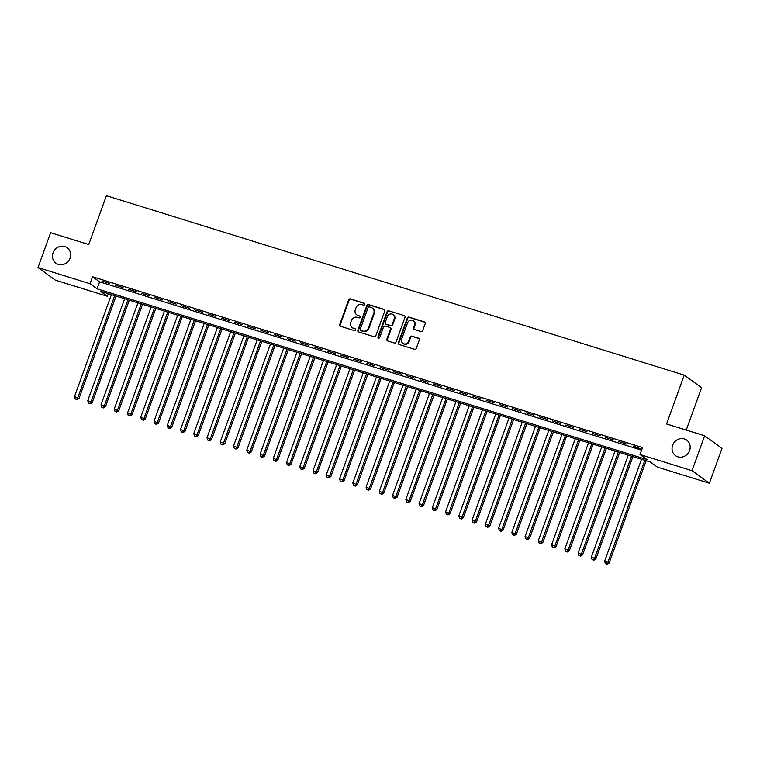 <?xml version="1.0" encoding="UTF-8"?>
<svg xmlns="http://www.w3.org/2000/svg" width="760" height="760" viewBox="0 0 760 760"><rect width="100%" height="100%" fill="white"/><g stroke="black" fill="none" stroke-linecap="round" stroke-linejoin="round"><path stroke-width="1.14" d="M364.838 304.456A1.026 0.95 -54.1 0 0 364.268 303.212L350.445 298.927A1.463 1.349 -54.1 0 0 348.65 299.887L339.729 324.539A1.463 1.349 -54.1 0 0 340.537 326.315L354.359 330.6A1.026 0.95 -54.1 0 0 355.309 328.814A1.026 0.95 -54.1 0 0 355.053 328.69L353.257 328.13A4.693 4.322 -54.1 0 1 350.683 322.459L351.433 320.406A4.693 4.322 -54.1 0 1 357.181 317.309L358.967 317.87A1.026 0.95 -54.1 0 0 359.917 316.074A1.026 0.95 -54.1 0 0 359.66 315.951L357.874 315.4A4.693 4.322 -54.1 0 1 355.3 309.719L356.041 307.667A4.693 4.322 -54.1 0 1 361.788 304.579L363.574 305.13A1.026 0.95 -54.1 0 0 364.838 304.456M672.628 445.246A9.557 8.816 -54.1 0 0 675.507 455.63A9.557 8.816 -54.1 0 0 689.595 450.519A9.557 8.816 -54.1 0 0 686.726 440.144A9.557 8.816 -54.1 0 0 672.628 445.246M53.057 252.842A9.557 8.816 -54.1 0 0 55.936 263.216A9.557 8.816 -54.1 0 0 70.024 258.115A9.557 8.816 -54.1 0 0 67.146 247.731A9.557 8.816 -54.1 0 0 53.057 252.842M420.907 331.541A1.463 1.349 -54.1 0 0 422.702 330.581L425.21 323.665A1.463 1.349 -54.1 0 0 424.403 321.888L409.051 317.119A1.463 1.349 -54.1 0 0 407.255 318.088L398.335 342.741A1.463 1.349 -54.1 0 0 399.142 344.508L414.485 349.277A1.463 1.349 -54.1 0 0 416.29 348.308L419.311 339.957A1.463 1.349 -54.1 0 0 418.503 338.181L411.939 336.148A1.463 1.349 -54.1 0 0 410.134 337.108L408.642 341.249A3.923 3.619 -54.1 0 1 402.857 343.349A3.923 3.619 -54.1 0 1 401.679 339.093L407.55 322.867A3.923 3.619 -54.1 0 1 413.335 320.767A3.923 3.619 -54.1 0 1 414.513 325.023L413.535 327.731A1.463 1.349 -54.1 0 0 414.342 329.507L420.907 331.541M38 267.567L50.625 232.684L88.73 244.52L106.4 195.69L684.228 375.126L666.558 423.966L704.653 435.793L692.028 470.677L709.375 483.236L657.352 467.087L650.322 461.994L100.329 291.194L107.359 296.286L55.347 280.136L38 267.567L90.022 283.717L97.052 288.819L647.045 459.61L640.015 454.518L692.028 470.677M640.015 454.518L642.542 447.545L92.539 276.745L90.022 283.717M384.75 311.096A1.463 1.349 -54.1 0 0 383.942 309.329L368.6 304.56A1.463 1.349 -54.1 0 0 366.805 305.52L357.874 330.173A1.463 1.349 -54.1 0 0 358.682 331.949L374.034 336.718A1.463 1.349 -54.1 0 0 375.829 335.749L384.75 311.096M388.825 310.84L404.177 315.609A1.463 1.349 -54.1 0 1 404.985 317.376L396.055 342.028A1.463 1.349 -54.1 0 1 394.259 342.998L387.695 340.955A1.463 1.349 -54.1 0 1 386.887 339.178L390.507 329.184A1.463 1.349 -54.1 0 0 389.699 327.408L385.339 326.059A1.463 1.349 -54.1 0 0 383.543 327.028L379.781 337.43A1.026 0.95 -54.1 0 1 378.262 337.981A1.026 0.95 -54.1 0 1 377.957 336.87L387.03 311.809A1.463 1.349 -54.1 0 1 388.825 310.84L404.177 315.609M109.858 283.527L101.906 281.058L109.858 283.527M123.111 287.641L115.159 285.171L123.111 287.641M136.363 291.764L128.411 289.294L136.363 291.764M149.615 295.877L141.664 293.408L149.615 295.877M162.868 299.991L154.916 297.521L162.868 299.991M176.12 304.104L168.169 301.635L176.12 304.104M189.373 308.218L181.421 305.757L189.373 308.218M202.625 312.341L194.674 309.871L202.625 312.341M215.878 316.454L207.927 313.984L215.878 316.454M229.13 320.568L221.179 318.098L229.13 320.568M242.383 324.681L234.431 322.212L242.383 324.681M255.635 328.805L247.684 326.334L255.635 328.805M268.888 332.918L260.937 330.448L268.888 332.918M282.14 337.031L274.189 334.562L282.14 337.031M295.393 341.145L287.441 338.675L295.393 341.145M308.645 345.258L300.694 342.798L308.645 345.258M321.908 349.381L313.947 346.911L321.908 349.381M335.16 353.495L327.209 351.025L335.16 353.495M348.412 357.608L340.461 355.138L348.412 357.608M361.665 361.722L353.713 359.252L361.665 361.722M374.917 365.845L366.966 363.375L374.917 365.845M388.17 369.959L380.219 367.488L388.17 369.959M401.423 374.072L393.471 371.602L401.423 374.072M414.675 378.185L406.724 375.715L414.675 378.185M427.927 382.299L419.976 379.838L427.927 382.299M441.18 386.422L433.228 383.952L441.18 386.422M454.433 390.535L446.481 388.065L454.433 390.535M467.685 394.649L459.733 392.179L467.685 394.649M480.938 398.762L472.986 396.292L480.938 398.762M494.19 402.885L486.238 400.416L494.19 402.885M507.442 406.999L499.491 404.529L507.442 406.999M520.695 411.112L512.744 408.642L520.695 411.112M533.947 415.226L525.996 412.756L533.947 415.226M547.2 419.349L539.248 416.879L547.2 419.349M560.452 423.462L552.501 420.992L560.452 423.462M573.705 427.576L565.753 425.106L573.705 427.576M586.957 431.69L579.006 429.219L586.957 431.69M600.21 435.803L592.258 433.333L600.21 435.803M613.462 439.926L605.511 437.456L613.462 439.926M626.715 444.039L618.764 441.57L626.715 444.039M92.539 276.745L99.569 281.837L641.592 450.158M633.194 446.528L641.145 448.998L633.346 446.101M686.232 430.074L701.575 387.695L684.228 375.126M704.653 435.793L722 448.362L709.375 483.236M108.309 293.673L107.359 296.286M99.569 281.837L97.052 288.819M356.706 314.811L357.172 315.153A4.693 4.322 -54.1 0 0 358.34 315.733L357.874 315.4M360.126 316.284L358.34 315.733M352.099 327.55L352.564 327.892A4.693 4.322 -54.1 0 0 353.733 328.472L353.257 328.13M355.053 328.69L353.733 328.472M364.733 303.553L350.92 299.26A1.463 1.349 -54.1 0 0 349.125 300.228L340.195 324.881A1.463 1.349 -54.1 0 0 340.423 326.268M384.522 309.709A1.463 1.349 -54.1 0 0 384.417 309.662L369.065 304.902A1.463 1.349 -54.1 0 0 367.27 305.862L358.349 330.514A1.463 1.349 -54.1 0 0 358.568 331.911M369.331 306.916A1.026 0.95 -54.1 0 0 368.077 307.601L360.24 329.232A1.026 0.95 -54.1 0 0 360.81 330.476L362.691 331.056A4.693 4.322 -54.1 0 0 368.438 327.969L373.796 313.177A4.693 4.322 -54.1 0 0 371.222 307.505L369.331 306.916M360.553 330.344L361.019 330.685A1.026 0.95 -54.1 0 0 361.276 330.819L360.81 330.476M372.39 308.085L372.856 308.427A4.693 4.322 -54.1 0 1 374.262 313.519L368.913 328.31A4.693 4.322 -54.1 0 1 363.166 331.398L361.276 330.819M390.06 327.598L390.535 327.93A1.463 1.349 -54.1 0 1 390.972 329.526L387.353 339.52A1.463 1.349 -54.1 0 0 387.581 340.917M389.291 311.182A1.463 1.349 -54.1 0 0 387.495 312.141L378.423 337.202A1.026 0.95 -54.1 0 0 378.527 338.115M394.259 318.81A3.923 3.619 -54.1 0 0 393.081 314.555A3.923 3.619 -54.1 0 0 387.296 316.654L385.234 322.373A1.463 1.349 -54.1 0 0 386.033 324.14L390.393 325.498A1.463 1.349 -54.1 0 0 392.188 324.529L394.259 318.81L394.725 319.152A3.923 3.619 -54.1 0 0 393.547 314.897L393.081 314.555M385.671 323.959L386.137 324.301A1.463 1.349 -54.1 0 0 386.507 324.482L386.033 324.14M394.725 319.152L392.663 324.872A1.463 1.349 -54.1 0 1 390.858 325.831L386.507 324.482M413.335 320.767L413.801 321.109A3.923 3.619 -54.1 0 1 414.979 325.365L414 328.073A1.463 1.349 -54.1 0 0 414.228 329.46M402.857 343.349L403.322 343.691A3.923 3.619 -54.1 0 0 409.108 341.591L408.642 341.249M419.083 338.561A1.463 1.349 -54.1 0 0 418.969 338.523L412.404 336.481A1.463 1.349 -54.1 0 0 410.609 337.449L409.108 341.591M424.983 322.269A1.463 1.349 -54.1 0 0 424.868 322.231L409.526 317.462A1.463 1.349 -54.1 0 0 407.721 318.43L398.8 343.073A1.463 1.349 -54.1 0 0 399.028 344.47M111.406 294.633L74.508 396.558L78.993 398.44L116.052 296.077M76.522 399.342L75.202 398.933L76.988 399.684L76.522 399.342L77.824 397.584L114.722 295.659M75.202 398.933L74.508 396.558M78.993 398.44L76.988 399.684M124.659 298.747L87.761 400.672L92.245 402.553L129.305 300.19M89.775 403.465L88.454 403.047L90.24 403.798L89.775 403.465L91.076 401.698L127.975 299.772M88.454 403.047L87.761 400.672M92.245 402.553L90.24 403.798M137.911 302.86L101.013 404.785L105.497 406.666L142.557 304.304M103.028 407.578L101.707 407.17L103.502 407.92L103.028 407.578L104.329 405.821L141.227 303.895M101.707 407.17L101.013 404.785M105.497 406.666L103.502 407.92M151.164 306.974L114.266 408.909L118.75 410.78L155.809 308.417M116.28 411.692L114.96 411.284L116.755 412.034L116.28 411.692L117.581 409.934L154.48 308.009M114.96 411.284L114.266 408.909M118.75 410.78L116.755 412.034M164.416 311.096L127.518 413.022L132.002 414.894L169.062 312.531M129.532 415.805L128.212 415.397L130.007 416.147L129.532 415.805L130.834 414.048L167.732 312.123M128.212 415.397L127.518 413.022M132.002 414.894L130.007 416.147M177.669 315.21L140.771 417.135L145.255 419.016L182.314 316.654M142.785 419.928L141.464 419.51L143.26 420.261L142.785 419.928L144.086 418.161L180.984 316.236M141.464 419.51L140.771 417.135M145.255 419.016L143.26 420.261M190.921 319.323L154.023 421.249L158.507 423.13L195.567 320.767M156.037 424.042L154.717 423.624L156.512 424.374L156.037 424.042L157.339 422.284L194.237 320.349M154.717 423.624L154.023 421.249M158.507 423.13L156.512 424.374M204.174 323.437L167.276 425.362L171.76 427.243L208.82 324.881M169.29 428.155L167.969 427.747L169.765 428.498L169.29 428.155L170.591 426.398L207.489 324.472M167.969 427.747L167.276 425.362M171.76 427.243L169.765 428.498M217.427 327.56L180.528 429.485L185.022 431.357L222.072 328.994M182.542 432.269L181.222 431.86L183.017 432.611L182.542 432.269L183.844 430.512L220.742 328.586M181.222 431.86L180.528 429.485M185.022 431.357L183.017 432.611M230.679 331.673L193.781 433.599L198.274 435.48L235.325 333.117M195.795 436.382L194.475 435.974L196.27 436.724L195.795 436.382L197.096 434.625L233.994 332.699M194.475 435.974L193.781 433.599M198.274 435.48L196.27 436.724M243.931 335.787L207.034 437.712L211.527 439.594L248.577 337.231M209.057 440.505L207.727 440.087L209.523 440.838L209.057 440.505L210.349 438.738L247.247 336.813M207.727 440.087L207.034 437.712M211.527 439.594L209.523 440.838M257.184 339.901L220.295 441.826L224.78 443.707L261.829 341.344M222.309 444.619L220.98 444.21L222.775 444.961L222.309 444.619L223.601 442.861L260.499 340.936M220.98 444.21L220.295 441.826M224.78 443.707L222.775 444.961M270.437 344.023L233.548 445.949L238.032 447.82L275.082 345.458M235.562 448.733L234.232 448.324L236.027 449.074L235.562 448.733L236.854 446.975L273.752 345.049M234.232 448.324L233.548 445.949M238.032 447.82L236.027 449.074M283.689 348.137L246.8 450.062L251.284 451.934L288.334 349.581M248.815 452.846L247.484 452.438L249.28 453.188L248.815 452.846L250.106 451.088L287.005 349.163M247.484 452.438L246.8 450.062M251.284 451.934L249.28 453.188M296.941 352.25L260.053 454.176L264.537 456.057L301.587 353.695M262.067 456.969L260.737 456.551L262.533 457.301L262.067 456.969L263.359 455.202L300.257 353.276M260.737 456.551L260.053 454.176M264.537 456.057L262.533 457.301M310.203 356.364L273.305 458.289L277.79 460.17L314.839 357.808M275.32 461.082L273.99 460.664L275.785 461.424L275.32 461.082L276.611 459.325L313.51 357.39M273.99 460.664L273.305 458.289M277.79 460.17L275.785 461.424M323.456 360.477L286.558 462.403L291.042 464.284L328.092 361.922M288.572 465.196L287.242 464.787L289.037 465.538L288.572 465.196L289.864 463.438L326.762 361.513M287.242 464.787L286.558 462.403M291.042 464.284L289.037 465.538M336.709 364.601L299.81 466.526L304.294 468.397L341.344 366.035M301.824 469.309L300.495 468.901L302.29 469.651L301.824 469.309L303.126 467.552L340.014 365.626M300.495 468.901L299.81 466.526M304.294 468.397L302.29 469.651M349.961 368.714L313.063 470.639L317.547 472.52L354.597 370.158M315.077 473.423L313.747 473.014L315.542 473.765L315.077 473.423L316.378 471.666L353.267 369.74M313.747 473.014L313.063 470.639M317.547 472.52L315.542 473.765M363.213 372.827L326.315 474.753L330.799 476.634L367.849 374.272M328.329 477.546L326.999 477.128L328.795 477.878L328.329 477.546L329.631 475.779L366.519 373.853M326.999 477.128L326.315 474.753M330.799 476.634L328.795 477.878M376.466 376.941L339.568 478.866L344.052 480.748L381.102 378.385M341.582 481.659L340.252 481.251L342.048 482.001L341.582 481.659L342.883 479.902L379.772 377.976M340.252 481.251L339.568 478.866M344.052 480.748L342.048 482.001M389.719 381.064L352.82 482.99L357.305 484.861L394.364 382.498M354.834 485.773L353.505 485.365L355.3 486.115L354.834 485.773L356.136 484.015L393.034 382.09M353.505 485.365L352.82 482.99M357.305 484.861L355.3 486.115M402.971 385.177L366.073 487.103L370.557 488.975L407.616 386.622M368.087 489.886L366.757 489.478L368.552 490.228L368.087 489.886L369.388 488.129L406.286 386.203M366.757 489.478L366.073 487.103M370.557 488.975L368.552 490.228M416.224 389.291L379.325 491.216L383.809 493.097L420.869 390.735M381.339 494.009L380.019 493.591L381.805 494.342L381.339 494.009L382.641 492.242L419.539 390.317M380.019 493.591L379.325 491.216M383.809 493.097L381.805 494.342M429.476 393.404L392.578 495.33L397.062 497.211L434.122 394.849M394.592 498.123L393.272 497.705L395.058 498.465L394.592 498.123L395.894 496.365L432.791 394.44M393.272 497.705L392.578 495.33M397.062 497.211L395.058 498.465M442.728 397.518L405.83 499.443L410.315 501.325L447.374 398.962M407.844 502.236L406.524 501.828L408.31 502.578L407.844 502.236L409.146 500.479L446.044 398.553M406.524 501.828L405.83 499.443M410.315 501.325L408.31 502.578M455.981 401.641L419.083 503.567L423.567 505.438L460.626 403.075M421.097 506.35L419.776 505.942L421.562 506.692L421.097 506.35L422.398 504.592L459.296 402.667M419.776 505.942L419.083 503.567M423.567 505.438L421.562 506.692M469.233 405.755L432.335 507.68L436.82 509.561L473.879 407.198M434.349 510.464L433.029 510.055L434.824 510.806L434.349 510.464L435.651 508.706L472.549 406.78M433.029 510.055L432.335 507.68M436.82 509.561L434.824 510.806M482.486 409.868L445.588 511.793L450.072 513.674L487.131 411.312M447.602 514.586L446.281 514.168L448.077 514.919L447.602 514.586L448.903 512.819L485.801 410.894M446.281 514.168L445.588 511.793M450.072 513.674L448.077 514.919M495.738 413.981L458.84 515.907L463.324 517.788L500.384 415.425M460.854 518.7L459.534 518.292L461.329 519.042L460.854 518.7L462.156 516.942L499.054 415.017M459.534 518.292L458.84 515.907M463.324 517.788L461.329 519.042M508.991 418.104L472.093 520.03L476.577 521.901L513.636 419.539M474.107 522.813L472.786 522.405L474.582 523.156L474.107 522.813L475.409 521.056L512.306 419.13M472.786 522.405L472.093 520.03M476.577 521.901L474.582 523.156M522.244 422.218L485.345 524.144L489.829 526.015L526.889 423.662M487.359 526.927L486.039 526.519L487.834 527.269L487.359 526.927L488.661 525.169L525.559 423.244M486.039 526.519L485.345 524.144M489.829 526.015L487.834 527.269M535.496 426.331L498.598 528.257L503.082 530.138L540.142 427.776M500.612 531.05L499.292 530.632L501.087 531.383L500.612 531.05L501.913 529.283L538.811 427.358M499.292 530.632L498.598 528.257M503.082 530.138L501.087 531.383M548.748 430.445L511.85 532.37L516.344 534.251L553.394 431.889M513.864 535.163L512.544 534.745L514.339 535.505L513.864 535.163L515.166 533.406L552.064 431.48M512.544 534.745L511.85 532.37M516.344 534.251L514.339 535.505M562.001 434.558L525.103 536.484L529.596 538.365L566.646 436.002M527.117 539.277L525.797 538.869L527.592 539.619L527.117 539.277L528.418 537.519L565.317 435.594M525.797 538.869L525.103 536.484M529.596 538.365L527.592 539.619M575.253 438.681L538.356 540.607L542.849 542.478L579.899 440.116M540.379 543.39L539.049 542.982L540.844 543.732L540.379 543.39L541.671 541.633L578.569 439.707M539.049 542.982L538.356 540.607M542.849 542.478L540.844 543.732M588.506 442.795L551.617 544.721L556.101 546.601L593.151 444.239M553.631 547.504L552.302 547.096L554.097 547.846L553.631 547.504L554.923 545.746L591.822 443.821M552.302 547.096L551.617 544.721M556.101 546.601L554.097 547.846M601.758 446.909L564.87 548.834L569.354 550.715L606.404 448.352M566.884 551.627L565.554 551.209L567.35 551.959L566.884 551.627L568.176 549.86L605.074 447.934M565.554 551.209L564.87 548.834M569.354 550.715L567.35 551.959M615.011 451.022L578.122 552.947L582.606 554.828L619.656 452.466M580.136 555.74L578.806 555.332L580.602 556.082L580.136 555.74L581.428 553.983L618.327 452.058M578.806 555.332L578.122 552.947M582.606 554.828L580.602 556.082M628.264 455.145L591.375 557.07L595.859 558.942L632.909 456.579M593.389 559.854L592.059 559.445L593.855 560.196L593.389 559.854L594.681 558.096L631.579 456.171M592.059 559.445L591.375 557.07M595.859 558.942L593.855 560.196M641.525 459.258L604.628 561.184L609.111 563.056L646.161 460.702M606.642 563.967L605.311 563.559L607.107 564.309L606.642 563.967L607.933 562.21L644.832 460.284M605.311 563.559L604.628 561.184M609.111 563.056L607.107 564.309M349.125 300.228L348.65 299.887M350.92 299.26L350.445 298.927M358.349 330.514L357.874 330.173M384.417 309.662L383.942 309.329M363.166 331.398L362.691 331.056M368.913 328.31L368.438 327.969M392.663 324.872L392.188 324.529M410.609 337.449L410.134 337.108M409.526 317.462L409.051 317.119"/></g></svg>
